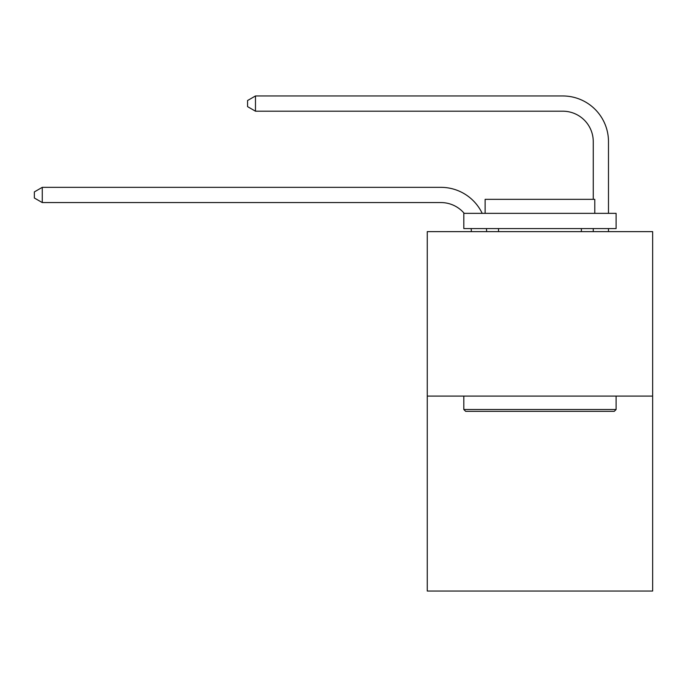 <?xml version="1.0" encoding="UTF-8"?>
<svg xmlns="http://www.w3.org/2000/svg" width="687" height="687" viewBox="0 0 687 687"><rect width="100%" height="100%" fill="white"/><g stroke="black" fill="none" stroke-linecap="round" stroke-linejoin="round"><path stroke-width="1.03" d="M652.65 396.098L652.65 231.631L427.262 231.631L427.262 591.035L652.65 591.035L652.65 396.098L427.262 396.098M471.394 231.631A30.46 30.46 0 0 0 471.102 228.582A30.46 30.46 0 0 1 471.394 231.631A30.46 30.46 0 0 0 471.102 228.582A30.46 30.46 0 0 1 471.394 231.631A30.46 30.46 0 0 0 471.102 228.582A30.46 30.46 0 0 1 471.394 231.631A30.46 30.46 0 0 0 471.102 228.582A30.46 30.46 0 0 1 471.394 231.631A30.46 30.46 0 0 0 471.102 228.582A30.46 30.46 0 0 1 471.394 231.631A30.46 30.46 0 0 0 471.102 228.582A30.46 30.46 0 0 1 471.394 231.631A30.46 30.46 0 0 0 471.102 228.582A30.46 30.46 0 0 1 471.394 231.631A30.46 30.46 0 0 0 471.102 228.582A30.46 30.46 0 0 1 471.394 231.631A30.46 30.46 0 0 0 471.102 228.582A30.46 30.46 0 0 1 471.394 231.631A30.46 30.46 0 0 0 471.102 228.582A30.46 30.46 0 0 1 471.394 231.631A30.46 30.46 0 0 0 471.102 228.582A30.46 30.46 0 0 1 471.394 231.631A30.46 30.46 0 0 0 471.102 228.582A30.46 30.46 0 0 1 471.394 231.631A30.46 30.46 0 0 0 471.102 228.582A30.46 30.46 0 0 1 471.394 231.631A30.46 30.46 0 0 0 471.102 228.582A30.46 30.46 0 0 1 471.394 231.631M440.968 202.571A30.46 30.46 0 0 1 464.214 213.356A30.46 30.46 0 0 0 440.968 202.571A30.46 30.46 0 0 1 464.214 213.356A30.46 30.46 0 0 0 440.968 202.571A30.46 30.46 0 0 1 464.214 213.356A30.46 30.46 0 0 0 440.968 202.571A30.46 30.46 0 0 1 464.214 213.356A30.46 30.46 0 0 0 440.968 202.571A30.46 30.46 0 0 1 464.214 213.356A30.46 30.46 0 0 0 440.968 202.571A30.46 30.46 0 0 1 464.214 213.356A30.46 30.46 0 0 0 440.968 202.571A30.46 30.46 0 0 1 464.214 213.356A30.46 30.46 0 0 0 440.968 202.571A30.46 30.46 0 0 1 464.214 213.356A30.46 30.46 0 0 0 440.968 202.571A30.46 30.46 0 0 1 464.214 213.356A30.46 30.46 0 0 0 440.968 202.571A30.46 30.46 0 0 1 464.214 213.356A30.46 30.46 0 0 0 440.968 202.571A30.46 30.46 0 0 1 464.214 213.356A30.46 30.46 0 0 0 440.968 202.571A30.46 30.46 0 0 1 464.214 213.356A30.46 30.46 0 0 0 440.968 202.571A30.46 30.46 0 0 1 464.214 213.356A30.46 30.46 0 0 0 440.968 202.571A30.46 30.46 0 0 1 464.214 213.356A30.46 30.46 0 0 0 440.968 202.571L42.268 202.571L34.35 198.002L34.35 191.913L42.268 187.345L440.968 187.345A45.686 45.686 0 0 1 482.197 213.356M593.259 199.342L593.259 141.651A30.46 30.46 0 0 0 562.799 111.2L255.478 111.2L247.56 106.631L247.56 100.534L255.478 95.965L562.799 95.965A45.686 45.686 0 0 1 608.484 141.651L608.484 213.356M42.268 202.571L42.268 187.345L440.968 187.345M593.259 141.651A30.46 30.46 0 0 0 562.799 111.2A30.46 30.46 0 0 1 593.259 141.651A30.46 30.46 0 0 0 562.799 111.2A30.46 30.46 0 0 1 593.259 141.651A30.46 30.46 0 0 0 562.799 111.2A30.46 30.46 0 0 1 593.259 141.651A30.46 30.46 0 0 0 562.799 111.2A30.46 30.46 0 0 1 593.259 141.651A30.46 30.46 0 0 0 562.799 111.2A30.46 30.46 0 0 1 593.259 141.651A30.46 30.46 0 0 0 562.799 111.2A30.46 30.46 0 0 1 593.259 141.651A30.46 30.46 0 0 0 562.799 111.2A30.46 30.46 0 0 1 593.259 141.651A30.46 30.46 0 0 0 562.799 111.2A30.46 30.46 0 0 1 593.259 141.651A30.46 30.46 0 0 0 562.799 111.2A30.46 30.46 0 0 1 593.259 141.651A30.46 30.46 0 0 0 562.799 111.2A30.46 30.46 0 0 1 593.259 141.651A30.46 30.46 0 0 0 562.799 111.2A30.46 30.46 0 0 1 593.259 141.651A30.46 30.46 0 0 0 562.799 111.2A30.46 30.46 0 0 1 593.259 141.651A30.46 30.46 0 0 0 562.799 111.2A30.46 30.46 0 0 1 593.259 141.651A30.46 30.46 0 0 0 562.799 111.2M255.478 111.2L255.478 95.965L562.799 95.965M614.272 411.333L465.64 411.333L463.811 409.504L616.102 409.504L614.272 411.333M463.811 213.356L616.102 213.356L616.102 228.582L463.811 228.582L463.811 213.356M594.779 213.356L594.779 199.342L485.134 199.342L485.134 213.356M463.811 396.098L463.811 409.504M616.102 396.098L616.102 409.504M498.53 228.582L498.53 231.631M581.374 228.582L581.374 231.631M486.439 228.582A45.686 45.686 0 0 1 486.628 231.631M608.484 228.582L608.484 231.631M593.259 231.631L593.259 228.582"/></g></svg>
